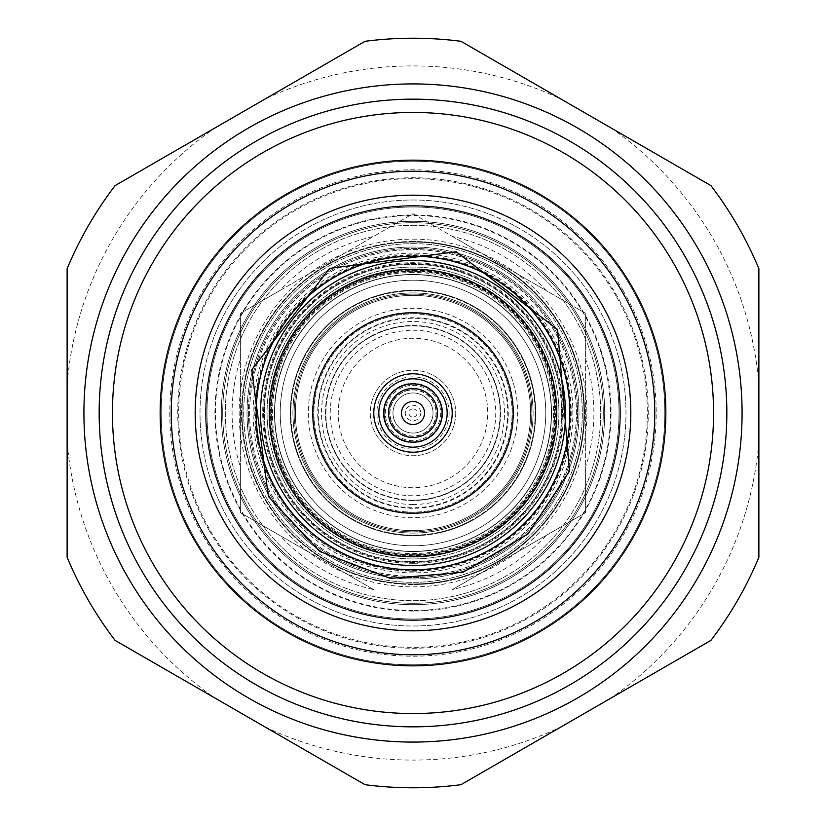 <?xml version="1.0" encoding="UTF-8"?>
<svg xmlns="http://www.w3.org/2000/svg" width="826" height="826" viewBox="0 0 826 826"><rect width="100%" height="100%" fill="white"/><g stroke="black" fill="none" stroke-linecap="round" stroke-linejoin="round"><path stroke-width="0.62" stroke-dasharray="4.13 3.1" d="M280.22 413A132.779 132.779 0 0 0 413 545.779A132.779 132.779 0 0 0 545.779 413A132.779 132.779 0 0 0 413 280.22A132.779 132.779 0 0 0 280.22 413A132.779 132.779 0 0 0 413 545.779A132.779 132.779 0 0 0 545.779 413A132.779 132.779 0 0 0 413 280.22A132.779 132.779 0 0 0 280.22 413A132.779 132.779 0 0 0 413 545.779A132.779 132.779 0 0 0 545.779 413A132.779 132.779 0 0 0 413 280.22A132.779 132.779 0 0 0 280.22 413A132.779 132.779 0 0 0 413 545.779A132.779 132.779 0 0 0 545.779 413A132.779 132.779 0 0 0 413 280.22A132.779 132.779 0 0 0 280.22 413M263.628 413A149.372 149.372 0 0 0 413 562.372A149.372 149.372 0 0 0 562.372 413A149.372 149.372 0 0 0 413 263.628A149.372 149.372 0 0 0 263.628 413A149.372 149.372 0 0 0 413 562.372A149.372 149.372 0 0 0 562.372 413A149.372 149.372 0 0 0 413 263.628A149.372 149.372 0 0 0 263.628 413M413 242.028A170.972 170.972 0 0 1 583.972 413A170.972 170.972 0 0 1 413 583.972A170.972 170.972 0 0 1 242.028 413A170.972 170.972 0 0 1 413 242.028A170.972 170.972 0 0 1 583.972 413A170.972 170.972 0 0 1 413 583.972A170.972 170.972 0 0 1 242.028 413A170.972 170.972 0 0 1 413 242.028M413 213.686L585.613 313.343L585.613 512.657L452.441 589.537A180.894 180.894 0 0 0 546.162 535.434L585.613 512.657L585.613 467.113A180.894 180.894 0 0 0 585.613 358.887L585.613 313.343L546.162 290.566A180.894 180.894 0 0 0 452.441 236.463L413 213.686L373.558 236.463A180.894 180.894 0 0 0 279.838 290.566L240.387 313.343L240.387 358.887A180.894 180.894 0 0 0 240.387 467.113L240.387 512.657L279.838 535.434A180.894 180.894 0 0 0 373.558 589.537L240.387 512.657L240.387 313.343L413 213.686M413 248.399A164.601 164.601 0 0 1 577.601 413A164.601 164.601 0 0 1 413 577.601A164.601 164.601 0 0 1 248.399 413A164.601 164.601 0 0 1 413 248.399M413 563.291A150.291 150.291 0 0 1 262.709 413A150.291 150.291 0 0 1 413 262.709A150.291 150.291 0 0 1 563.291 413A150.291 150.291 0 0 1 413 563.291M413 554.576A141.576 141.576 0 0 1 271.424 413A141.576 141.576 0 0 1 413 271.424A141.576 141.576 0 0 1 554.576 413A141.576 141.576 0 0 1 413 554.576A141.576 141.576 0 0 1 271.424 413A141.576 141.576 0 0 1 413 271.424A141.576 141.576 0 0 1 554.576 413A141.576 141.576 0 0 1 413 554.576A141.576 141.576 0 0 1 271.424 413A141.576 141.576 0 0 1 413 271.424A141.576 141.576 0 0 1 554.576 413A141.576 141.576 0 0 1 413 554.576A141.576 141.576 0 0 1 271.424 413A141.576 141.576 0 0 1 413 271.424A141.576 141.576 0 0 1 554.576 413A141.576 141.576 0 0 1 413 554.576M413 530.622A117.622 117.622 0 0 1 295.378 413A117.622 117.622 0 0 1 413 295.378A117.622 117.622 0 0 1 530.622 413A117.622 117.622 0 0 1 413 530.622A117.622 117.622 0 0 1 295.378 413A117.622 117.622 0 0 1 413 295.378A117.622 117.622 0 0 1 530.622 413A117.622 117.622 0 0 1 413 530.622A117.622 117.622 0 0 1 295.378 413A117.622 117.622 0 0 1 413 295.378A117.622 117.622 0 0 1 530.622 413A117.622 117.622 0 0 1 413 530.622A117.622 117.622 0 0 1 295.378 413A117.622 117.622 0 0 1 413 295.378A117.622 117.622 0 0 1 530.622 413A117.622 117.622 0 0 1 413 530.622M413 558.934A145.934 145.934 0 0 1 267.066 413A145.934 145.934 0 0 1 413 267.066A145.934 145.934 0 0 1 558.934 413A145.934 145.934 0 0 1 413 558.934A145.934 145.934 0 0 1 267.066 413A145.934 145.934 0 0 1 413 267.066A145.934 145.934 0 0 1 558.934 413A145.934 145.934 0 0 1 413 558.934A145.934 145.934 0 0 1 267.066 413A145.934 145.934 0 0 1 413 267.066A145.934 145.934 0 0 1 558.934 413A145.934 145.934 0 0 1 413 558.934M413 313.89A99.11 99.11 0 0 1 512.11 413A99.11 99.11 0 0 1 413 512.11A99.11 99.11 0 0 1 313.89 413A99.11 99.11 0 0 1 413 313.89A99.11 99.11 0 0 1 512.11 413A99.11 99.11 0 0 1 413 512.11A99.11 99.11 0 0 1 313.89 413A99.11 99.11 0 0 1 413 313.89M413 504.48A91.479 91.479 0 0 1 321.52 413A91.479 91.479 0 0 1 413 321.52A91.479 91.479 0 0 1 504.48 413A91.479 91.479 0 0 1 413 504.48M413 500.122A87.122 87.122 0 0 1 325.878 413A87.122 87.122 0 0 1 413 325.878A87.122 87.122 0 0 1 500.122 413A87.122 87.122 0 0 1 413 500.122M413 330.235A82.765 82.765 0 0 1 495.765 413A82.765 82.765 0 0 1 413 495.765A82.765 82.765 0 0 1 330.235 413A82.765 82.765 0 0 1 413 330.235M413 385.339A27.661 27.661 0 0 1 440.661 413A27.661 27.661 0 0 1 413 440.661A27.661 27.661 0 0 1 385.339 413A27.661 27.661 0 0 1 413 385.339M413 392.959A20.041 20.041 0 0 1 433.041 413A20.041 20.041 0 0 1 413 433.041A20.041 20.041 0 0 1 392.959 413A20.041 20.041 0 0 1 413 392.959A20.041 20.041 0 0 1 433.041 413A20.041 20.041 0 0 1 413 433.041A20.041 20.041 0 0 1 392.959 413A20.041 20.041 0 0 1 413 392.959M413 408.942A4.058 4.058 0 0 1 417.058 413A4.058 4.058 0 0 1 413 417.058A4.058 4.058 0 0 1 408.942 413A4.058 4.058 0 0 1 413 408.942M413 243.68A169.32 169.32 0 0 1 582.32 413A169.32 169.32 0 0 1 413 582.32A169.32 169.32 0 0 1 243.68 413A169.32 169.32 0 0 1 413 243.68A169.32 169.32 0 0 1 582.32 413A169.32 169.32 0 0 1 413 582.32A169.32 169.32 0 0 1 243.68 413A169.32 169.32 0 0 1 413 243.68M413 255.451A157.549 157.549 0 0 1 570.549 413A157.549 157.549 0 0 1 413 570.549A157.549 157.549 0 0 1 255.451 413A157.549 157.549 0 0 1 413 255.451M413 274.48A138.52 138.52 0 0 1 551.52 413A138.52 138.52 0 0 1 413 551.52A138.52 138.52 0 0 1 274.48 413A138.52 138.52 0 0 1 413 274.48A138.52 138.52 0 0 1 551.52 413A138.52 138.52 0 0 1 413 551.52A138.52 138.52 0 0 1 274.48 413A138.52 138.52 0 0 1 413 274.48M413 222.71A190.29 190.29 0 0 1 603.29 413A190.29 190.29 0 0 1 413 603.29A190.29 190.29 0 0 1 222.71 413A190.29 190.29 0 0 1 413 222.71A190.29 190.29 0 0 1 603.29 413A190.29 190.29 0 0 1 413 603.29A190.29 190.29 0 0 1 222.71 413A190.29 190.29 0 0 1 413 222.71A190.29 190.29 0 0 1 603.29 413A190.29 190.29 0 0 1 413 603.29A190.29 190.29 0 0 1 222.71 413A190.29 190.29 0 0 1 413 222.71A190.29 190.29 0 0 1 603.29 413A190.29 190.29 0 0 1 413 603.29A190.29 190.29 0 0 1 222.71 413A190.29 190.29 0 0 1 413 222.71A190.29 190.29 0 0 1 603.29 413A190.29 190.29 0 0 1 413 603.29A190.29 190.29 0 0 1 222.71 413A190.29 190.29 0 0 1 413 222.71M413 206.985A206.015 206.015 0 0 1 619.015 413A206.015 206.015 0 0 1 413 619.015A206.015 206.015 0 0 1 206.985 413A206.015 206.015 0 0 1 413 206.985A206.015 206.015 0 0 1 619.015 413A206.015 206.015 0 0 1 413 619.015A206.015 206.015 0 0 1 206.985 413A206.015 206.015 0 0 1 413 206.985A206.015 206.015 0 0 1 619.015 413A206.015 206.015 0 0 1 413 619.015A206.015 206.015 0 0 1 206.985 413A206.015 206.015 0 0 1 413 206.985A206.015 206.015 0 0 1 619.015 413A206.015 206.015 0 0 1 413 619.015A206.015 206.015 0 0 1 206.985 413A206.015 206.015 0 0 1 413 206.985A206.015 206.015 0 0 1 619.015 413A206.015 206.015 0 0 1 413 619.015A206.015 206.015 0 0 1 206.985 413A206.015 206.015 0 0 1 413 206.985A206.015 206.015 0 0 1 619.015 413A206.015 206.015 0 0 1 413 619.015A206.015 206.015 0 0 1 206.985 413A206.015 206.015 0 0 1 413 206.985M413 225.302A187.698 187.698 0 0 1 600.698 413A187.698 187.698 0 0 1 413 600.698A187.698 187.698 0 0 1 225.302 413A187.698 187.698 0 0 1 413 225.302A187.698 187.698 0 0 1 600.698 413A187.698 187.698 0 0 1 413 600.698A187.698 187.698 0 0 1 225.302 413A187.698 187.698 0 0 1 413 225.302M413 239.148A173.852 173.852 0 0 1 586.852 413A173.852 173.852 0 0 1 413 586.852A173.852 173.852 0 0 1 239.148 413A173.852 173.852 0 0 1 413 239.148M413 292.931A120.069 120.069 0 0 1 533.069 413A120.069 120.069 0 0 1 413 533.069A120.069 120.069 0 0 1 292.931 413A120.069 120.069 0 0 1 413 292.931A120.069 120.069 0 0 1 533.069 413A120.069 120.069 0 0 1 413 533.069A120.069 120.069 0 0 1 292.931 413A120.069 120.069 0 0 1 413 292.931M413 290.318A122.682 122.682 0 0 1 535.682 413A122.682 122.682 0 0 1 413 535.682A122.682 122.682 0 0 1 290.318 413A122.682 122.682 0 0 1 413 290.318A122.682 122.682 0 0 1 535.682 413A122.682 122.682 0 0 1 413 535.682A122.682 122.682 0 0 1 290.318 413A122.682 122.682 0 0 1 413 290.318M413 312.414A100.586 100.586 0 0 1 513.586 413A100.586 100.586 0 0 1 413 513.586A100.586 100.586 0 0 1 312.414 413A100.586 100.586 0 0 1 413 312.414M413 508.279A95.279 95.279 0 0 1 317.721 413A95.279 95.279 0 0 1 413 317.721A95.279 95.279 0 0 1 508.279 413A95.279 95.279 0 0 1 413 508.279M413 500.525A87.525 87.525 0 0 1 325.475 413A87.525 87.525 0 0 1 413 325.475A87.525 87.525 0 0 1 500.525 413A87.525 87.525 0 0 1 413 500.525A87.525 87.525 0 0 1 325.475 413A87.525 87.525 0 0 1 413 325.475A87.525 87.525 0 0 1 500.525 413A87.525 87.525 0 0 1 413 500.525M413 487.743A74.743 74.743 0 0 1 338.257 413A74.743 74.743 0 0 1 413 338.257A74.743 74.743 0 0 1 487.743 413A74.743 74.743 0 0 1 413 487.743A74.743 74.743 0 0 1 338.257 413A74.743 74.743 0 0 1 413 338.257A74.743 74.743 0 0 1 487.743 413A74.743 74.743 0 0 1 413 487.743M279.838 290.566L373.558 236.463M240.387 467.113L240.387 358.887M373.558 589.537L279.838 535.434M546.162 535.434L452.441 589.537M585.613 358.887L585.613 467.113M452.441 236.463L546.162 290.566M420.744 413A7.744 7.744 0 0 1 413 420.744A7.744 7.744 0 0 1 405.256 413A7.744 7.744 0 0 1 413 405.256A7.744 7.744 0 0 1 420.744 413M436.035 413A23.035 23.035 0 0 1 413 436.035A23.035 23.035 0 0 1 389.965 413A23.035 23.035 0 0 1 413 389.965A23.035 23.035 0 0 1 436.035 413A23.035 23.035 0 0 1 413 436.035A23.035 23.035 0 0 1 389.965 413A23.035 23.035 0 0 1 413 389.965A23.035 23.035 0 0 1 436.035 413M442.674 413A29.674 29.674 0 0 1 413 442.674A29.674 29.674 0 0 1 383.326 413A29.674 29.674 0 0 1 413 383.326A29.674 29.674 0 0 1 442.674 413A29.674 29.674 0 0 1 413 442.674A29.674 29.674 0 0 1 383.326 413A29.674 29.674 0 0 1 413 383.326A29.674 29.674 0 0 1 442.674 413M449.127 413A36.127 36.127 0 0 1 413 449.127A36.127 36.127 0 0 1 376.873 413A36.127 36.127 0 0 1 413 376.873A36.127 36.127 0 0 1 449.127 413M455.735 413A42.735 42.735 0 0 1 413 455.735A42.735 42.735 0 0 1 370.265 413A42.735 42.735 0 0 1 413 370.265A42.735 42.735 0 0 1 455.735 413A42.735 42.735 0 0 1 413 455.735A42.735 42.735 0 0 1 370.265 413A42.735 42.735 0 0 1 413 370.265A42.735 42.735 0 0 1 455.735 413M561.659 413A148.659 148.659 0 0 0 413 264.341A148.659 148.659 0 0 0 264.341 413A148.659 148.659 0 0 0 413 561.659A148.659 148.659 0 0 0 561.659 413A148.659 148.659 0 0 0 413 264.341A148.659 148.659 0 0 0 264.341 413A148.659 148.659 0 0 0 413 561.659A148.659 148.659 0 0 0 561.659 413M248.399 413A164.601 164.601 0 0 0 413 577.601A164.601 164.601 0 0 0 577.601 413A164.601 164.601 0 0 0 413 248.399A164.601 164.601 0 0 0 248.399 413A164.601 164.601 0 0 0 413 577.601A164.601 164.601 0 0 0 577.601 413A164.601 164.601 0 0 0 413 248.399A164.601 164.601 0 0 0 248.399 413M413 200.006A212.994 212.994 0 0 1 625.994 413A212.994 212.994 0 0 1 413 625.994A212.994 212.994 0 0 1 200.006 413A212.994 212.994 0 0 1 413 200.006A212.994 212.994 0 0 1 625.994 413A212.994 212.994 0 0 1 413 625.994A212.994 212.994 0 0 1 200.006 413A212.994 212.994 0 0 1 413 200.006M413 551.314A138.314 138.314 0 0 1 274.686 413A138.314 138.314 0 0 1 413 274.686A138.314 138.314 0 0 1 551.314 413A138.314 138.314 0 0 1 413 551.314A138.314 138.314 0 0 1 274.686 413A138.314 138.314 0 0 1 413 274.686A138.314 138.314 0 0 1 551.314 413A138.314 138.314 0 0 1 413 551.314A138.314 138.314 0 0 0 551.314 413A138.314 138.314 0 0 0 413 274.686A138.314 138.314 0 0 0 274.686 413A138.314 138.314 0 0 0 413 551.314A138.314 138.314 0 0 0 551.314 413A138.314 138.314 0 0 0 413 274.686A138.314 138.314 0 0 0 274.686 413A138.314 138.314 0 0 0 413 551.314A138.314 138.314 0 0 1 274.686 413A138.314 138.314 0 0 1 413 274.686M413 545.779A132.779 132.779 0 0 1 280.22 413A132.779 132.779 0 0 1 413 280.22A132.779 132.779 0 0 1 545.779 413A132.779 132.779 0 0 1 413 545.779A132.779 132.779 0 0 1 280.22 413A132.779 132.779 0 0 1 413 280.22A132.779 132.779 0 0 1 545.779 413A132.779 132.779 0 0 1 413 545.779A132.779 132.779 0 0 0 545.779 413A132.779 132.779 0 0 0 413 280.22A132.779 132.779 0 0 0 280.22 413A132.779 132.779 0 0 0 413 545.779A132.779 132.779 0 0 0 545.779 413A132.779 132.779 0 0 0 413 280.22A132.779 132.779 0 0 0 280.22 413A132.779 132.779 0 0 0 413 545.779A132.779 132.779 0 0 0 545.779 413A132.779 132.779 0 0 0 413 280.22M413 620.471A207.471 207.471 0 0 1 205.529 413A207.471 207.471 0 0 1 413 205.529A207.471 207.471 0 0 1 620.471 413A207.471 207.471 0 0 1 413 620.471A207.471 207.471 0 0 1 205.529 413A207.471 207.471 0 0 1 413 205.529A207.471 207.471 0 0 1 620.471 413A207.471 207.471 0 0 1 413 620.471M554.473 331.319A163.362 163.362 0 0 0 331.319 271.527A163.362 163.362 0 0 0 271.527 494.681A163.362 163.362 0 0 0 494.681 554.473A163.362 163.362 0 0 0 554.473 331.319A163.362 163.362 0 0 0 331.319 271.527A163.362 163.362 0 0 0 271.527 494.681A163.362 163.362 0 0 0 494.681 554.473A163.362 163.362 0 0 0 554.473 331.319M194.936 538.893A251.796 251.796 0 0 0 538.893 631.064A251.796 251.796 0 0 0 631.064 287.107A251.796 251.796 0 0 0 287.107 194.936A251.796 251.796 0 0 0 194.936 538.893A251.796 251.796 0 0 0 538.893 631.064A251.796 251.796 0 0 0 631.064 287.107A251.796 251.796 0 0 0 287.107 194.936A251.796 251.796 0 0 0 194.936 538.893A251.796 251.796 0 0 0 538.893 631.064A251.796 251.796 0 0 0 631.064 287.107A251.796 251.796 0 0 0 287.107 194.936A251.796 251.796 0 0 0 194.936 538.893A251.796 251.796 0 0 0 538.893 631.064A251.796 251.796 0 0 0 631.064 287.107A251.796 251.796 0 0 0 287.107 194.936A251.796 251.796 0 0 0 194.936 538.893A251.796 251.796 0 0 0 538.893 631.064A251.796 251.796 0 0 0 631.064 287.107A251.796 251.796 0 0 0 287.107 194.936A251.796 251.796 0 0 0 194.936 538.893M209.277 530.622A235.234 235.234 0 0 0 530.622 616.723A235.234 235.234 0 0 0 616.723 295.378A235.234 235.234 0 0 0 295.378 209.277A235.234 235.234 0 0 0 209.277 530.622M224.373 521.908A217.816 217.816 0 0 0 521.908 601.627A217.816 217.816 0 0 0 601.627 304.092A217.816 217.816 0 0 0 304.092 224.373A217.816 217.816 0 0 0 224.373 521.908A217.816 217.816 0 0 0 521.908 601.627A217.816 217.816 0 0 0 601.627 304.092A217.816 217.816 0 0 0 304.092 224.373A217.816 217.816 0 0 0 224.373 521.908A217.816 217.816 0 0 0 521.908 601.627A217.816 217.816 0 0 0 601.627 304.092A217.816 217.816 0 0 0 304.092 224.373A217.816 217.816 0 0 0 224.373 521.908A217.816 217.816 0 0 0 521.908 601.627A217.816 217.816 0 0 0 601.627 304.092A217.816 217.816 0 0 0 304.092 224.373A217.816 217.816 0 0 0 224.373 521.908M203.619 533.885A241.77 241.77 0 0 0 533.885 622.381A241.77 241.77 0 0 0 622.381 292.115A241.77 241.77 0 0 0 292.115 203.619A241.77 241.77 0 0 0 203.619 533.885M684.795 256.081A313.839 313.839 0 0 0 256.081 141.205A313.839 313.839 0 0 0 141.205 569.919A313.839 313.839 0 0 0 569.919 684.795A313.839 313.839 0 0 0 684.795 256.081A313.839 313.839 0 0 0 256.081 141.205A313.839 313.839 0 0 0 141.205 569.919A313.839 313.839 0 0 0 569.919 684.795A313.839 313.839 0 0 0 684.795 256.081A313.839 313.839 0 0 0 256.081 141.205A313.839 313.839 0 0 0 141.205 569.919A313.839 313.839 0 0 0 569.919 684.795A313.839 313.839 0 0 0 684.795 256.081M697.991 248.461A329.078 329.078 0 0 0 248.461 128.009A329.078 329.078 0 0 0 128.009 577.539A329.078 329.078 0 0 0 577.539 697.991A329.078 329.078 0 0 0 697.991 248.461M615.948 295.832A234.336 234.336 0 0 0 295.832 210.052A234.336 234.336 0 0 0 210.052 530.168A234.336 234.336 0 0 0 530.168 615.948A234.336 234.336 0 0 0 615.948 295.832M623.62 291.402A243.205 243.205 0 0 0 291.402 202.38A243.205 243.205 0 0 0 202.38 534.598A243.205 243.205 0 0 0 534.598 623.62A243.205 243.205 0 0 0 623.62 291.402M579.005 317.153A191.684 191.684 0 0 0 317.153 246.995A191.684 191.684 0 0 0 246.995 508.847A191.684 191.684 0 0 0 508.847 579.005A191.684 191.684 0 0 0 579.005 317.153A191.684 191.684 0 0 0 317.153 246.995A191.684 191.684 0 0 0 246.995 508.847A191.684 191.684 0 0 0 508.847 579.005A191.684 191.684 0 0 0 579.005 317.153A191.684 191.684 0 0 0 317.153 246.995A191.684 191.684 0 0 0 246.995 508.847A191.684 191.684 0 0 0 508.847 579.005A191.684 191.684 0 0 0 579.005 317.153A191.684 191.684 0 0 0 317.153 246.995A191.684 191.684 0 0 0 246.995 508.847A191.684 191.684 0 0 0 508.847 579.005A191.684 191.684 0 0 0 579.005 317.153A191.684 191.684 0 0 0 317.153 246.995A191.684 191.684 0 0 0 246.995 508.847A191.684 191.684 0 0 0 508.847 579.005A191.684 191.684 0 0 0 579.005 317.153M592.201 309.543A206.913 206.913 0 0 0 309.543 233.799A206.913 206.913 0 0 0 233.799 516.457A206.913 206.913 0 0 0 516.457 592.201A206.913 206.913 0 0 0 592.201 309.543A206.913 206.913 0 0 0 309.543 233.799A206.913 206.913 0 0 0 233.799 516.457A206.913 206.913 0 0 0 516.457 592.201A206.913 206.913 0 0 0 592.201 309.543A206.913 206.913 0 0 0 309.543 233.799A206.913 206.913 0 0 0 233.799 516.457A206.913 206.913 0 0 0 516.457 592.201A206.913 206.913 0 0 0 592.201 309.543A206.913 206.913 0 0 0 309.543 233.799A206.913 206.913 0 0 0 233.799 516.457A206.913 206.913 0 0 0 516.457 592.201A206.913 206.913 0 0 0 592.201 309.543M515.909 353.58A118.83 118.83 0 0 0 353.58 310.091A118.83 118.83 0 0 0 310.091 472.42A118.83 118.83 0 0 0 472.42 515.909A118.83 118.83 0 0 0 515.909 353.58A118.83 118.83 0 0 0 353.58 310.091A118.83 118.83 0 0 0 310.091 472.42A118.83 118.83 0 0 0 472.42 515.909A118.83 118.83 0 0 0 515.909 353.58M518.79 351.917A122.155 122.155 0 0 0 351.917 307.21A122.155 122.155 0 0 0 307.21 474.083A122.155 122.155 0 0 0 474.083 518.79A122.155 122.155 0 0 0 518.79 351.917A122.155 122.155 0 0 0 351.917 307.21A122.155 122.155 0 0 0 307.21 474.083A122.155 122.155 0 0 0 474.083 518.79A122.155 122.155 0 0 0 518.79 351.917M503.674 360.652A104.706 104.706 0 0 0 360.652 322.326A104.706 104.706 0 0 0 322.326 465.348A104.706 104.706 0 0 0 465.348 503.674A104.706 104.706 0 0 0 503.674 360.652M330.958 460.371A94.732 94.732 0 0 0 460.371 495.042A94.732 94.732 0 0 0 495.042 365.629A94.732 94.732 0 0 0 365.629 330.958A94.732 94.732 0 0 0 330.958 460.371M337.431 456.623A87.257 87.257 0 0 0 456.623 488.569A87.257 87.257 0 0 0 488.569 369.377A87.257 87.257 0 0 0 369.377 337.431A87.257 87.257 0 0 0 337.431 456.623A87.257 87.257 0 0 0 456.623 488.569A87.257 87.257 0 0 0 488.569 369.377A87.257 87.257 0 0 0 369.377 337.431A87.257 87.257 0 0 0 337.431 456.623M438.193 398.452A29.096 29.096 0 0 0 398.452 387.807A29.096 29.096 0 0 0 387.807 427.548A29.096 29.096 0 0 0 427.548 438.193A29.096 29.096 0 0 0 438.193 398.452M446.949 393.393A39.204 39.204 0 0 0 393.393 379.051A39.204 39.204 0 0 0 379.051 432.607A39.204 39.204 0 0 0 432.607 446.949A39.204 39.204 0 0 0 446.949 393.393M326.229 463.097A100.194 100.194 0 0 0 463.097 499.771A100.194 100.194 0 0 0 499.771 362.903A100.194 100.194 0 0 0 362.903 326.229A100.194 100.194 0 0 0 326.229 463.097M610.91 127.875A347.085 347.085 0 0 1 758.877 384.173L758.877 268.687A374.777 374.777 0 0 0 710.918 185.613L560.978 99.037A347.085 347.085 0 0 0 265.022 99.037L365.04 41.3A374.777 374.777 0 0 1 460.96 41.3L560.978 99.037M265.022 726.963A347.085 347.085 0 0 0 560.978 726.963L460.96 784.7A374.777 374.777 0 0 1 365.04 784.7L115.082 640.387A374.777 374.777 0 0 1 67.123 557.313L67.123 441.827A347.085 347.085 0 0 0 215.09 698.125M67.123 441.827L67.123 268.687A374.777 374.777 0 0 1 115.082 185.613L215.09 127.875A347.085 347.085 0 0 0 67.123 384.173M215.09 127.875L265.022 99.037M758.877 384.173L758.877 557.313A374.777 374.777 0 0 1 710.918 640.387L610.91 698.125A347.085 347.085 0 0 0 758.877 441.827M610.91 698.125L560.978 726.963M341.117 288.501A143.765 143.765 0 0 1 537.499 341.117A143.765 143.765 0 0 1 484.883 537.499A143.765 143.765 0 0 1 288.501 484.883A143.765 143.765 0 0 1 341.117 288.501A143.765 143.765 0 0 1 537.499 341.117A143.765 143.765 0 0 1 484.883 537.499A143.765 143.765 0 0 1 288.501 484.883A143.765 143.765 0 0 1 341.117 288.501M494.712 554.535A163.434 163.434 0 0 1 271.465 494.712A163.434 163.434 0 0 1 331.288 271.465A163.434 163.434 0 0 1 554.535 331.288A163.434 163.434 0 0 1 494.712 554.535A163.434 163.434 0 0 1 271.465 494.712A163.434 163.434 0 0 1 331.288 271.465A163.434 163.434 0 0 1 554.535 331.288A163.434 163.434 0 0 1 494.712 554.535M413 241.491A171.509 171.509 0 0 0 241.491 413A171.509 171.509 0 0 0 413 584.509A171.509 171.509 0 0 0 584.509 413A171.509 171.509 0 0 0 413 241.491A171.509 171.509 0 0 0 241.491 413A171.509 171.509 0 0 0 413 584.509A171.509 171.509 0 0 0 584.509 413A171.509 171.509 0 0 0 413 241.491A171.509 171.509 0 0 1 584.509 413A171.509 171.509 0 0 1 413 584.509M413 578.974A165.974 165.974 0 0 0 578.974 413A165.974 165.974 0 0 0 413 247.026A165.974 165.974 0 0 0 247.026 413A165.974 165.974 0 0 0 413 578.974A165.974 165.974 0 0 0 578.974 413A165.974 165.974 0 0 0 413 247.026A165.974 165.974 0 0 0 247.026 413A165.974 165.974 0 0 0 413 578.974A165.974 165.974 0 0 1 247.026 413A165.974 165.974 0 0 1 413 247.026M413 389.696A23.304 23.304 0 0 1 436.304 413A23.304 23.304 0 0 1 413 436.304A23.304 23.304 0 0 1 389.696 413A23.304 23.304 0 0 1 413 389.696M413 214.936A198.064 198.064 0 0 1 611.064 413A198.064 198.064 0 0 1 413 611.064A198.064 198.064 0 0 1 214.936 413A198.064 198.064 0 0 1 413 214.936M413 269.71A143.29 143.29 0 0 1 556.29 413A143.29 143.29 0 0 1 413 556.29A143.29 143.29 0 0 1 269.71 413A143.29 143.29 0 0 1 413 269.71M413 270.267A142.733 142.733 0 0 1 555.733 413A142.733 142.733 0 0 1 413 555.733A142.733 142.733 0 0 1 270.267 413A142.733 142.733 0 0 1 413 270.267M413 610.517A197.517 197.517 0 0 1 215.483 413A197.517 197.517 0 0 1 413 215.483A197.517 197.517 0 0 1 610.517 413A197.517 197.517 0 0 1 413 610.517M413 253.138A159.862 159.862 0 0 0 253.138 413A159.862 159.862 0 0 0 413 572.862A159.862 159.862 0 0 0 572.862 413A159.862 159.862 0 0 0 413 253.138M413 270.814A142.186 142.186 0 0 0 270.814 413A142.186 142.186 0 0 0 413 555.186A142.186 142.186 0 0 0 555.186 413A142.186 142.186 0 0 0 413 270.814M413 272.466A140.534 140.534 0 0 0 272.466 413A140.534 140.534 0 0 0 413 553.534A140.534 140.534 0 0 0 553.534 413A140.534 140.534 0 0 0 413 272.466M413 571.21A158.21 158.21 0 0 0 571.21 413A158.21 158.21 0 0 0 413 254.79A158.21 158.21 0 0 0 254.79 413A158.21 158.21 0 0 0 413 571.21"/><path stroke-width="1.24" d="M224.373 521.908A217.816 217.816 0 0 0 521.908 601.627A217.816 217.816 0 0 0 601.627 304.092A217.816 217.816 0 0 0 304.092 224.373A217.816 217.816 0 0 0 224.373 521.908M203.619 533.885A241.77 241.77 0 0 0 533.885 622.381A241.77 241.77 0 0 0 622.381 292.115A241.77 241.77 0 0 0 292.115 203.619A241.77 241.77 0 0 0 203.619 533.885M194.038 539.419A252.828 252.828 0 0 0 539.419 631.962A252.828 252.828 0 0 0 631.962 286.581A252.828 252.828 0 0 0 286.581 194.038A252.828 252.828 0 0 0 194.038 539.419M673.283 262.73A300.54 300.54 0 0 0 262.73 152.717A300.54 300.54 0 0 0 152.717 563.27A300.54 300.54 0 0 0 563.27 673.283A300.54 300.54 0 0 0 673.283 262.73M684.795 256.081A313.839 313.839 0 0 0 256.081 141.205A313.839 313.839 0 0 0 141.205 569.919A313.839 313.839 0 0 0 569.919 684.795A313.839 313.839 0 0 0 684.795 256.081M697.991 248.461A329.078 329.078 0 0 0 248.461 128.009A329.078 329.078 0 0 0 128.009 577.539A329.078 329.078 0 0 0 577.539 697.991A329.078 329.078 0 0 0 697.991 248.461M422.995 407.228A11.543 11.543 0 0 0 407.228 403.005A11.543 11.543 0 0 0 403.005 418.772A11.543 11.543 0 0 0 418.772 422.995A11.543 11.543 0 0 0 422.995 407.228M434.197 400.765A24.481 24.481 0 0 0 400.765 391.803A24.481 24.481 0 0 0 391.803 425.235A24.481 24.481 0 0 0 425.235 434.197A24.481 24.481 0 0 0 434.197 400.765M438.193 398.452A29.096 29.096 0 0 0 398.452 387.807A29.096 29.096 0 0 0 387.807 427.548A29.096 29.096 0 0 0 427.548 438.193A29.096 29.096 0 0 0 438.193 398.452M442.591 395.912A34.176 34.176 0 0 0 395.912 383.409A34.176 34.176 0 0 0 383.409 430.088A34.176 34.176 0 0 0 430.088 442.591A34.176 34.176 0 0 0 442.591 395.912M446.949 393.393A39.204 39.204 0 0 0 393.393 379.051A39.204 39.204 0 0 0 379.051 432.607A39.204 39.204 0 0 0 432.607 446.949A39.204 39.204 0 0 0 446.949 393.393M326.229 463.097A100.194 100.194 0 0 0 463.097 499.771A100.194 100.194 0 0 0 499.771 362.903A100.194 100.194 0 0 0 362.903 326.229A100.194 100.194 0 0 0 326.229 463.097M280.954 489.229A152.469 152.469 0 0 0 489.229 545.046A152.469 152.469 0 0 0 545.046 336.771A152.469 152.469 0 0 0 336.771 280.954A152.469 152.469 0 0 0 280.954 489.229M288.501 484.883A143.755 143.755 0 0 0 484.883 537.499A143.755 143.755 0 0 0 537.499 341.117A143.755 143.755 0 0 0 341.117 288.501A143.755 143.755 0 0 0 288.501 484.883M548.815 334.592A156.826 156.826 0 0 0 334.592 277.185A156.826 156.826 0 0 0 277.185 491.408A156.826 156.826 0 0 0 491.408 548.815A156.826 156.826 0 0 0 548.815 334.592M737.566 225.612A374.777 374.777 0 0 0 710.918 185.613L460.96 41.3A374.777 374.777 0 0 0 365.04 41.3L115.082 185.613A374.777 374.777 0 0 0 67.123 268.687L67.123 557.313A374.777 374.777 0 0 0 115.082 640.387L365.04 784.7A374.777 374.777 0 0 0 460.96 784.7L710.918 640.387A374.777 374.777 0 0 0 758.877 557.313L758.877 268.687A374.777 374.777 0 0 0 737.566 225.612M268.419 496.467L251.744 369.79L329.522 268.429L456.2 251.744L557.581 329.533L569.475 471.192L527.917 534.102L462.921 572.304L390.347 578.396L319.889 551.562L268.419 496.467"/></g></svg>
